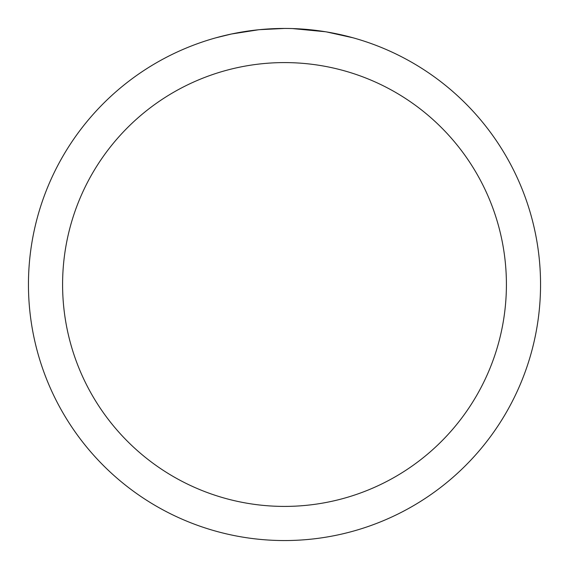 <?xml version="1.0" encoding="UTF-8"?>
<svg xmlns="http://www.w3.org/2000/svg" width="569" height="569" viewBox="0 0 569 569"><rect width="100%" height="100%" fill="white"/><g stroke="black" fill="none" stroke-linecap="round" stroke-linejoin="round"><path stroke-width="0.85" d="M289.116 28.493L292.295 28.571M312.872 30.029L313.846 30.136M284.5 28.45A256.05 256.05 0 0 1 540.55 284.5A256.05 256.05 0 0 1 284.5 540.55A256.05 256.05 0 0 1 28.45 284.5A256.05 256.05 0 0 1 284.5 28.45L259.592 29.666M326.528 31.921L352.958 37.774M325.44 31.743L292.516 28.578M284.5 62.59A221.91 221.91 0 0 1 506.41 284.5A221.91 221.91 0 0 1 284.5 506.41A221.91 221.91 0 0 1 62.59 284.5A221.91 221.91 0 0 1 284.5 62.59M258.511 29.773L231.491 33.998L216.042 37.774M267.608 29.005L271.264 28.791M250.061 30.776L254.293 30.242"/></g></svg>
